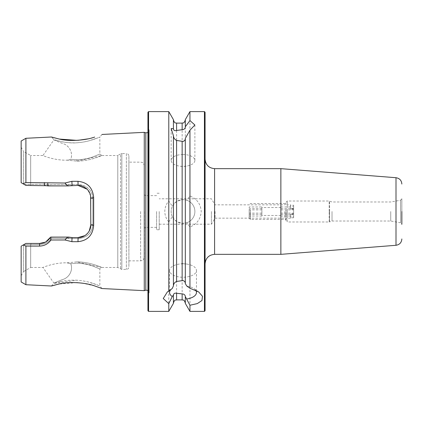 <?xml version="1.0" encoding="UTF-8"?>
<svg xmlns="http://www.w3.org/2000/svg" width="423" height="423" viewBox="0 0 423 423"><rect width="100%" height="100%" fill="white"/><g stroke="black" fill="none" stroke-linecap="round" stroke-linejoin="round"><path stroke-width="0.32" stroke-dasharray="2.12 1.59" d="M76.817 261.906C90.289 261.848 102.075 267.69 101.848 267.479C102.096 267.69 90.284 261.858 76.849 261.906L66.934 262.836C54.276 262.477 42.506 267.542 42.956 267.479C42.496 267.553 54.229 262.487 66.897 262.836L76.817 261.906L101.848 267.479L99.86 268.965L99.86 285.969L93.203 283.442C87.635 281.633 83.252 280.708 76.849 280.206C81.47 280.565 85.499 281.226 88.936 282.183L98.051 285.202L93.203 283.442M66.934 262.836L70.763 263.682L76.849 263.243C82.808 263.386 88.227 264.364 93.108 266.178L99.86 268.965L93.129 266.183C88.238 264.364 82.813 263.386 76.849 263.243C82.808 263.386 88.227 264.364 93.108 266.178L99.86 268.965L93.129 266.183C88.238 264.364 82.813 263.386 76.849 263.243L70.747 263.688C73.549 270.958 68.389 278.181 62.456 279.561L53.843 283.024L42.956 267.479L30.673 267.479L30.673 244.653L39.677 244.452C44.838 244.245 48.83 242.199 51.654 238.308L78.118 238.63C87.196 237.694 92.114 232.946 92.88 224.396L92.88 198.604L90.813 198.128L90.813 224.872C90.353 228.674 90.459 230.017 87.138 233.808C83.987 236.515 80.983 237.768 78.118 237.567L72.042 237.567L67.564 237.086L50.665 237.092L50.395 237.546C47.609 241.496 44.034 243.458 39.677 243.431L25.909 243.431L39.677 243.431L25.909 243.431L23.18 245.007L25.909 246.112L25.909 284.716M70.752 159.312L66.94 160.169L76.849 161.094C90.305 161.147 102.065 155.315 101.848 155.521C102.123 155.31 90.289 161.142 76.88 161.094L66.945 160.164L70.773 159.318L76.849 159.757C82.786 159.619 88.201 158.646 93.097 156.827L99.86 154.035L93.118 156.822C88.233 158.641 82.813 159.619 76.849 159.757C82.786 159.619 88.201 158.646 93.097 156.827L99.86 154.035L93.118 156.822C88.233 158.641 82.813 159.619 76.849 159.757L70.752 159.312C73.544 152.037 68.394 144.819 62.456 143.439L53.843 139.976L42.956 155.521C42.49 155.453 54.271 160.523 66.94 160.169C54.276 160.529 42.506 155.458 42.956 155.521L30.673 155.521L30.673 184.185L30.673 155.521L23.535 151.402L23.535 184.063L21.15 182.688L21.15 147.267L21.15 182.688L23.535 184.063L23.535 151.402L21.15 147.267M128.899 156.119L128.899 266.881L128.899 156.119C128.751 154.575 127.905 153.729 126.361 153.575L126.361 269.425L126.361 153.575L121.84 153.575L121.84 269.425L121.84 153.575L120.571 153.919L120.571 269.081L120.571 153.919L117.795 155.521L117.795 267.479L117.795 155.521L101.848 155.521L76.88 161.094M93.208 139.558L98.046 137.803L88.941 140.817C85.504 141.774 81.475 142.435 76.849 142.794C70.789 143.032 65.359 142.583 60.558 141.43L55.593 140.14C58.469 141.076 68.426 143.556 76.849 142.794C83.273 142.287 87.593 141.377 93.208 139.558L99.86 137.031L99.86 154.035L101.848 155.521M60.558 141.43L53.843 139.569L51.458 136.999M94.62 285.916L82.464 283.172M76.626 282.612L58.834 284.055M60.558 281.57C65.359 280.417 70.789 279.968 76.849 280.206L53.843 283.431L60.558 281.57M205.07 310.762L205.07 112.238M390.741 211.5L390.741 221.023L390.741 211.5M332.023 211.5L332.023 221.023L332.023 211.5M286.006 211.5L286.006 220.706L286.006 211.5M284.737 211.5L284.737 218.168L284.737 211.5M215.043 211.5L215.043 218.168L215.043 211.5M211.421 211.5L211.421 224.195L211.421 211.5M205.07 211.5L205.07 263.867M280.867 168.655L280.867 254.345M401.85 211.5L401.85 198.688L401.85 224.312L400.539 222.747L400.539 211.5L400.539 222.747L390.741 221.023L332.023 221.023L329.623 221.895L329.623 211.5L329.623 221.895L329.184 221.975L329.184 211.5L329.184 221.975L287.275 221.975L287.275 211.5L287.275 221.975L286.006 220.706M183.016 263.804A13.451 6.726 180 0 0 179.289 264.063A13.451 6.726 180 0 0 169.565 270.524A13.451 6.726 180 0 0 183.016 277.25A13.451 6.726 180 0 0 196.462 270.524A13.451 6.726 180 0 0 186.739 264.063A13.451 6.726 180 0 0 183.016 263.804M172.246 288.486A13.451 6.726 180 0 0 172.034 288.634A13.451 6.726 180 0 0 171.68 288.898M173.414 285.937L173.414 135.646M183.016 154.511A11.86 5.933 0 0 0 171.151 160.444A11.86 5.933 0 0 0 179.727 166.144A11.86 5.933 0 0 0 183.016 166.376A11.86 5.933 0 0 0 186.3 166.144A11.86 5.933 0 0 0 194.876 160.444A11.86 5.933 0 0 0 183.016 154.511M168.782 221.959L172.362 216.719L173.414 218.469L176.587 221.472L182.144 223.328L186.675 222.784L189.948 227.019C196.928 224.164 200.687 218.987 201.226 211.5C200.698 204.023 196.938 198.847 189.948 195.981L186.675 200.216A11.86 11.86 0 0 1 183.016 223.36A11.86 11.86 0 0 1 172.362 206.281L168.782 201.041C166.202 204.045 164.875 207.529 164.806 211.5C164.87 215.45 166.191 218.94 168.782 221.959L168.782 311.397M172.362 216.719A11.86 11.86 0 0 1 183.016 199.64A11.86 11.86 0 0 1 186.675 222.784M53.843 139.569L53.843 139.976L62.461 143.445C68.378 144.809 73.528 152.016 70.773 159.318M51.463 286.001L53.843 283.024L62.461 279.555C68.373 278.191 73.539 270.979 70.763 263.682M25.909 246.112L39.535 246.096C44.357 245.922 48.159 243.891 50.94 240.005L64.936 239.989L71.899 241.681L77.98 241.681C87.561 240.661 92.785 235.23 93.657 225.385L93.657 197.615C92.801 187.786 87.577 182.355 77.98 181.319L71.899 181.319L64.931 183.011L25.909 182.546L23.011 183.762L21.15 182.688L21.15 141.033M93.657 225.385L90.813 224.872L90.813 198.128L90.813 224.872C91.4 231.249 84.314 238.101 78.118 237.567L72.042 237.567L78.118 237.567L77.98 241.681M168.782 111.603L168.782 201.041M189.948 111.603L189.948 195.981M159.212 211.5L159.212 229.747L159.212 211.5M156.595 211.5L156.595 229.747L156.595 211.5M145.724 211.5L145.724 227.368L145.724 211.5M144.454 211.5L144.454 257.047L144.454 211.5M23.011 183.762L25.909 185.433L67.564 185.914L72.042 185.433L78.118 185.433C84.806 185.2 91.04 191.386 90.813 198.128L92.88 198.604C92.129 190.059 87.207 185.316 78.118 184.37L48.402 184.698L44.526 184.185L24.196 184.444L23.535 184.063L24.18 184.433L44.526 184.185L48.402 184.698L78.118 184.37C87.196 185.306 92.114 190.054 92.88 198.604L92.88 224.396C92.129 232.941 87.207 237.684 78.118 238.63L51.648 238.302C48.83 242.194 44.838 244.245 39.677 244.452L30.673 244.653L30.673 267.479L23.535 271.598L23.535 244.801L21.15 246.175L23.18 245.007M58.834 138.945L59.474 139.077M76.944 140.373L78.176 140.293M87.661 138.903L94.519 137.115M144.264 132.341L144.264 290.659M25.909 138.284L25.909 182.546M147.944 112.238L147.944 310.762M185.316 283.611L185.316 138.395M189.948 227.019L189.948 311.397M185.316 296.586L185.316 303.376M173.414 303.376L173.414 295.085M185.316 127.027L185.316 199.862L182.144 199.672L176.587 201.528L173.414 204.531L172.362 206.281M185.316 119.624L185.316 199.862L186.675 200.216M147.944 211.5L147.944 126.281L147.944 211.5M21.15 275.733L23.535 271.598L23.535 244.801L30.673 244.653L23.704 244.706L21.15 246.175L21.15 281.967M128.899 211.5L128.899 162.146L128.899 211.5M173.414 128.952L173.414 119.624M45.166 242.178L45.901 241.797M51.463 237.092L66.607 237.092L50.665 237.092L51.463 237.092L51.654 238.308L51.463 237.092M71.899 241.681L72.042 237.567L68.753 237.134M85.943 234.871L89.237 231M90.601 195.801L87.767 189.874M87.651 189.742L87.18 189.234M44.378 182.562L44.526 185.433L44.526 184.185L44.526 185.433L47.26 185.734M23.704 244.706L25.909 243.431L23.704 244.706M68.864 184.703L66.607 185.909L72.042 185.433L71.899 181.319M77.98 181.319L78.118 185.433C84.96 185.248 91.014 191.45 90.813 198.128L93.657 197.615M68.6 237.092L66.607 237.092L68.886 238.302M50.665 237.092C47.963 241.316 44.299 243.426 39.677 243.431L39.535 246.096M64.936 239.989L67.564 237.086M67.564 185.914L64.931 183.011M50.94 240.005L50.395 237.546M47.736 185.845L47.815 183M92.88 224.396L90.813 224.872L92.88 224.396M68.864 238.297L66.607 237.092M66.607 185.909L68.886 184.698M48.402 184.698L48.455 185.909L48.402 184.698M30.488 184.46L30.805 185.433L30.488 184.46M31.085 243.431L30.816 244.452L31.085 243.431M70.747 263.688L66.897 262.836M195.627 290.183A13.451 6.726 180 0 0 193.998 288.634A13.451 6.726 180 0 0 186.792 286.064M249.189 210.437L249.189 218.168L249.189 210.437M250.458 210.231L250.458 219.437L250.458 210.231M286.006 210.231L286.006 219.437L286.006 210.231M287.275 210.437L287.275 218.168L287.275 210.437M293.62 206.223L293.62 217.792L293.62 206.223L290.448 206.223L290.448 204.832L287.275 204.832L286.006 203.563L250.458 203.563L249.189 204.832M293.62 217.792L290.448 217.792L290.448 218.168L290.448 216.777L293.62 216.777L293.62 205.208L290.448 205.208L290.448 204.832M280.925 214.577L280.925 206.979L280.925 214.577M261.885 206.979L261.885 216.021L261.885 206.979L249.189 206.979L249.189 216.021L249.189 206.979M293.62 216.777L293.62 205.208M293.62 209.295L290.448 209.295L290.448 206.979L290.448 208.28L293.62 208.28M280.925 206.979L290.448 206.979M280.925 209.871L293.62 209.871M280.925 214.392L293.62 214.392M280.925 216.021L290.448 216.021L290.448 214.72L293.62 214.72M293.62 213.705L290.448 213.705L290.448 216.021M280.925 213.129L293.62 213.129M280.925 208.608L293.62 208.608M261.885 208.608L249.189 208.608M261.885 213.129L249.189 213.129M261.885 216.021L249.189 216.021M261.885 214.392L249.189 214.392M261.885 209.871L249.189 209.871M290.448 208.28L290.448 205.208M290.448 209.295L290.448 206.223M290.448 217.792L290.448 214.72M290.448 216.777L290.448 213.705M76.849 161.094L76.849 159.757M145.819 132.833L145.819 290.167M204.436 111.603L204.436 311.397M214.593 168.655L214.593 254.345M396.002 177.713L396.002 245.287M400.539 211.5L400.539 200.253L400.539 211.5M148.579 111.603L148.579 311.397M140.642 211.5L140.642 260.854L140.642 211.5M149.002 211.5L149.002 129.644L149.002 211.5M182.144 223.328L182.144 299.891M176.587 221.472L176.587 299.891M182.144 123.109L182.144 199.672M176.587 123.109L176.587 201.528M72.042 184.37L72.042 185.433L72.042 184.37M78.118 184.37L78.118 185.433L78.118 184.37M78.118 238.63L78.118 237.567L78.118 238.63M72.042 238.63L72.042 237.567L72.042 238.63M287.275 211.5L287.275 201.025L287.275 211.5M329.184 211.5L329.184 201.025L329.184 211.5M329.623 211.5L329.623 201.105L329.623 211.5M101.98 288.539L99.86 285.969M159.212 224.195L211.421 224.195L215.043 218.168L284.737 218.168L286.006 219.437L250.458 219.437L249.189 218.168M286.006 202.294L287.275 201.025L329.184 201.025L332.023 201.977L390.741 201.977L400.539 200.253L401.85 198.688M186.739 264.063L183.016 263.529L179.289 264.063M169.565 270.524L169.565 292.515M186.3 166.144L183.016 166.62L179.727 166.144M171.151 160.444L171.151 128.544M159.212 229.747L156.595 229.747M156.595 227.368L145.724 227.368L144.454 228.103M128.899 260.854L140.642 260.854L142.318 260.462C142.879 260.727 143.593 259.585 144.454 257.047M101.848 267.479L117.795 267.479L121.84 269.425L126.361 269.425C127.905 269.271 128.751 268.425 128.899 266.881M147.944 290.448L149.123 292.589L149.123 211.5L149.123 292.589L147.944 296.719M147.944 132.552L149.123 130.411L149.123 211.5L149.123 130.411L147.944 126.281M144.454 165.953C143.593 163.415 142.879 162.273 142.318 162.538L140.642 162.146L128.899 162.146M156.595 195.632L145.724 195.632L144.454 194.897M159.212 193.253L156.595 193.253M286.006 203.563L284.737 204.832L215.043 204.832L211.421 198.805L159.212 198.805M101.985 134.461L99.86 137.031M194.876 160.444L194.876 124.986M196.462 270.524L196.462 292.515M193.998 288.634L198.678 291.944M172.034 288.634L167.355 291.944M280.925 215.466L261.885 215.466M280.925 207.534L261.885 207.534M290.448 218.168L287.275 218.168L286.006 219.437"/><path stroke-width="0.63" d="M94.519 137.115L94.678 137.063C85.642 140.478 68.378 141.61 58.971 138.971C49.1 136.444 49.052 136.439 58.834 138.945L51.458 136.999L25.909 138.284L25.909 182.546L64.931 183.011L71.899 181.319L77.98 181.319C87.561 182.339 92.785 187.77 93.657 197.615L93.657 225.385C92.801 235.214 87.577 240.645 77.98 241.681L71.899 241.681L64.936 239.989L50.94 240C48.174 243.886 44.373 245.916 39.535 246.096L25.909 246.112L23.18 245.007L21.599 245.916M21.15 246.175L21.15 281.967L25.909 284.716L51.463 286.001L58.834 284.055C49.057 286.561 49.105 286.556 58.966 284.029C68.367 281.422 85.599 282.501 94.673 285.932L101.98 288.539L94.62 285.916M82.464 283.172L76.626 282.612M205.07 112.238L205.07 310.762L204.436 311.397L204.436 111.603L205.07 112.238M280.867 254.345L280.867 168.655L396.002 177.713L396.002 245.287L280.867 254.345L214.593 254.345C208.814 254.91 205.636 258.083 205.07 263.867L205.07 211.5M401.85 211.5L401.85 224.312M185.316 296.861L185.316 303.376L189.948 311.397L189.948 305.242L185.316 296.586C185.232 295.28 184.465 294.413 183.016 293.99L176.587 293.271C174.741 292.885 173.684 293.493 173.414 295.085L172.246 296.544L168.782 303.619L163.252 298.532L167.355 291.944L168.782 291.029L168.782 111.603L148.579 111.603L147.944 112.238L147.944 310.762L148.579 311.397L148.579 111.603M171.68 288.898A13.451 6.726 180 0 0 169.565 292.515A13.451 6.726 180 0 0 172.246 296.544M168.782 291.029L172.246 288.486L173.414 285.937L173.414 135.646L171.151 128.544L173.414 128.682L173.414 128.952C173.705 130.474 174.762 130.977 176.587 130.453L183.016 129.607C184.465 129.189 185.232 128.328 185.316 127.027L185.316 119.624L189.948 111.603L189.948 120.576L194.876 124.986L189.948 130.205L185.316 138.395L185.316 283.611L186.792 286.064L189.948 288.264L189.948 130.205M173.414 285.668C173.684 283.659 174.741 282.252 176.587 281.454L183.016 280.539C184.465 281.036 185.232 281.967 185.316 283.336M185.316 138.665C185.232 140.034 184.465 140.97 183.016 141.467L176.587 140.425C174.762 139.548 173.705 138.046 173.414 135.915M59.474 139.077L76.944 140.373M78.176 140.293L87.661 138.903M147.944 132.552L145.819 132.833L145.819 290.167L144.264 290.659L144.264 132.341L101.985 134.461M168.782 303.619L168.782 311.397L173.414 303.376L173.414 295.354M47.26 185.734L25.909 185.433L21.15 182.688L21.15 141.033L25.909 138.284M23.011 183.762L25.909 182.546M25.909 284.716L25.909 246.112M189.948 288.264L198.678 291.944L202.469 296.285L201.961 300.515L197.33 303.587L189.948 305.242M185.316 126.757L189.948 120.576M173.414 128.682L173.414 119.624L168.782 111.603M23.18 245.007L25.909 243.431L39.677 243.431L45.166 242.178M45.901 241.797L50.665 237.092L68.6 237.092L72.042 237.567L78.118 237.567L84.859 235.627M66.607 237.092L72.042 237.567L71.899 241.681M85.108 235.468L85.943 234.871M89.237 231L90.813 224.872L90.601 195.801M87.18 189.234L78.118 185.433L66.607 185.909M71.899 181.319L72.042 185.433L68.6 185.909L47.968 185.909L44.526 185.433L44.378 182.562M93.657 197.615L90.813 198.128C90.353 194.326 90.459 192.983 87.138 189.192C83.987 186.485 80.983 185.232 78.118 185.433L77.98 181.319M77.98 241.681L78.118 237.567C84.806 237.8 91.04 231.614 90.813 224.872L93.657 225.385M39.535 246.096L39.677 243.431C44.045 243.458 47.614 241.496 50.39 237.546L50.665 237.092M64.931 183.011L67.564 185.914M67.569 237.086L64.936 239.989M50.39 237.546L50.94 240M47.815 183L47.736 185.845M186.792 298.971A13.451 6.726 180 0 0 196.462 292.515A13.451 6.726 180 0 0 195.627 290.183M214.593 254.345L214.593 168.655C208.814 168.09 205.636 164.917 205.07 159.133M182.144 280.449L182.144 141.557M176.587 281.454L176.587 140.425M185.316 303.064C183.82 298.738 183.096 300.499 182.144 299.891L182.144 293.874M182.144 299.891L176.587 299.891L176.587 293.271M182.144 129.724L182.144 123.109C183.08 122.501 183.804 124.272 185.316 119.936M176.587 130.453L176.587 123.109C175.624 122.496 174.895 124.251 173.414 119.936M145.819 290.167L147.944 290.448M280.867 168.655L214.593 168.655M396.002 177.713C399.592 178.305 401.538 180.415 401.85 184.042M204.436 111.603L189.948 111.603M145.819 132.833L144.264 132.341M176.587 299.891C175.651 300.499 174.926 298.728 173.414 303.064M101.98 288.539L144.264 290.659M204.436 311.397L189.948 311.397M182.144 123.109L176.587 123.109M168.782 311.397L148.579 311.397M396.002 245.287C399.592 244.695 401.538 242.585 401.85 238.958"/></g></svg>
